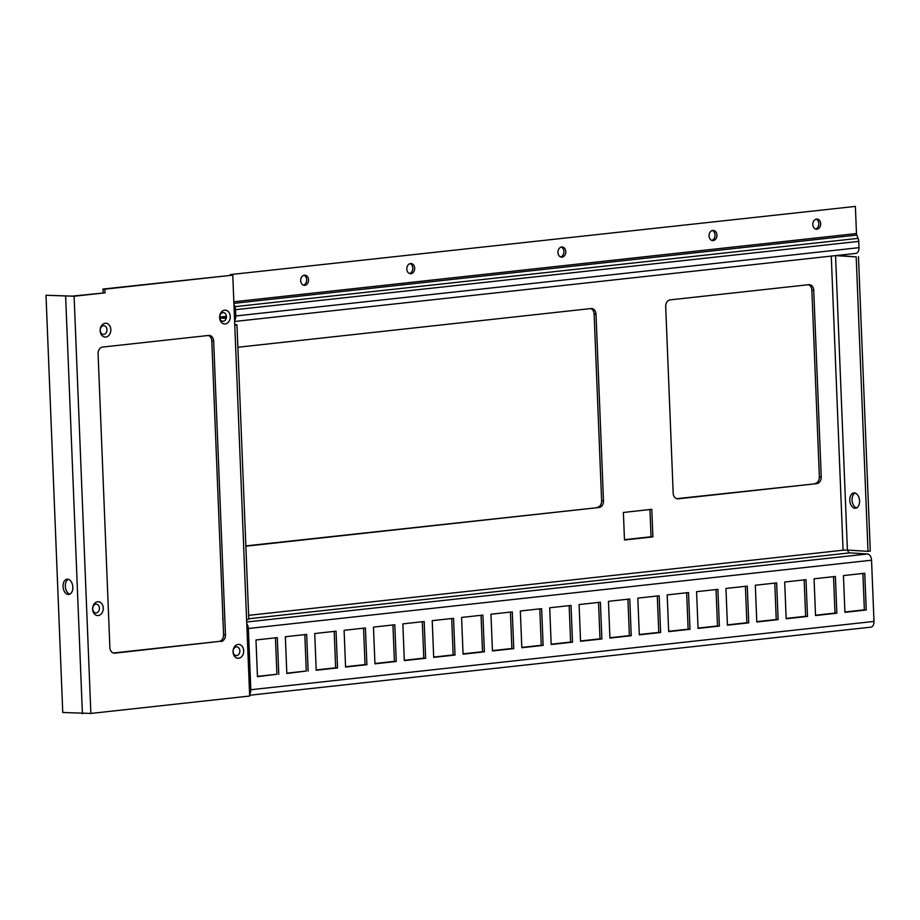 <?xml version="1.0" encoding="UTF-8"?>
<svg xmlns="http://www.w3.org/2000/svg" width="920" height="920" viewBox="0 0 920 920"><rect width="100%" height="100%" fill="white"/><g stroke="black" fill="none" stroke-linecap="round" stroke-linejoin="round"><path stroke-width="1.38" d="M864.754 573.252L843.433 575.587L844.916 612.317L866.226 609.983L864.754 573.252M862.902 573.447L864.363 609.856L844.905 611.995M864.363 609.856L866.226 609.983M835.383 576.46L814.062 578.806L815.534 615.537L836.855 613.192L835.383 576.46M833.531 576.667L834.992 613.077L815.522 615.216M834.992 613.077L836.855 613.192M806.012 579.68L784.691 582.026L786.163 618.757L807.484 616.411L806.012 579.68M804.149 579.887L805.621 616.296L786.151 618.435M805.621 616.296L807.484 616.411M776.641 582.9L755.32 585.246L756.792 621.977L778.113 619.631L776.641 582.9M774.778 583.107L776.238 619.516L756.78 621.655M776.238 619.516L778.113 619.631M747.27 586.12L725.949 588.455L727.421 625.186L748.742 622.851L747.27 586.12M745.407 586.327L746.867 622.736L727.409 624.875M746.867 622.736L748.742 622.851M717.887 589.341L696.578 591.675L698.05 628.406L719.371 626.071L717.887 589.341M716.036 589.547L717.496 625.956L698.038 628.095M717.496 625.956L719.371 626.071M688.516 592.56L667.195 594.895L668.679 631.626L690 629.292L688.516 592.56M686.665 592.768L688.125 629.176L668.668 631.304M688.125 629.176L690 629.292M659.145 595.78L637.824 598.115L639.308 634.846L660.617 632.511L659.145 595.78M657.294 595.987L658.755 632.396L639.285 634.524M658.755 632.396L660.617 632.511M629.774 599L608.453 601.335L609.925 638.066L631.246 635.731L629.774 599M627.911 599.207L629.383 635.616L609.914 637.744M629.383 635.616L631.246 635.731M600.404 602.22L579.082 604.555L580.554 641.286L601.875 638.952L600.404 602.22M598.54 602.428L600.001 638.836L580.543 640.964M600.001 638.836L601.875 638.952M571.032 605.44L549.712 607.775L551.183 644.506L572.504 642.171L571.032 605.44M569.169 605.647L570.63 642.056L551.172 644.184M570.63 642.056L572.504 642.171M541.65 608.66L520.341 610.995L521.812 647.726L543.134 645.391L541.65 608.66M539.798 608.856L541.259 645.276L521.801 647.404M541.259 645.276L543.134 645.391M512.279 611.88L490.958 614.215L492.441 650.946L513.762 648.611L512.279 611.88M510.428 612.076L511.888 648.496L492.43 650.624M511.888 648.496L513.762 648.611M482.908 615.101L461.587 617.435L463.07 654.166L484.38 651.831L482.908 615.101M481.056 615.296L482.517 651.716L463.047 653.844M482.517 651.716L484.38 651.831M453.537 618.32L432.216 620.655L433.688 657.386L455.009 655.051L453.537 618.32M451.685 618.516L453.146 654.925L433.676 657.064M453.146 654.925L455.009 655.051M424.166 621.529L402.845 623.875L404.317 660.606L425.638 658.271L424.166 621.529M422.303 621.736L423.775 658.145L404.305 660.284M423.775 658.145L425.638 658.271M394.795 624.749L373.474 627.095L374.946 663.826L396.267 661.48L394.795 624.749M392.932 624.956L394.392 661.365L374.934 663.504M394.392 661.365L396.267 661.48M365.424 627.969L344.103 630.315L345.575 667.046L366.896 664.7L365.424 627.969M363.561 628.176L365.022 664.585L345.563 666.724M365.022 664.585L366.896 664.7M336.041 631.189L314.732 633.523L316.204 670.255L337.525 667.92L336.041 631.189M334.19 631.396L335.65 667.805L316.192 669.944M335.65 667.805L337.525 667.92M223.583 634.777L225.457 634.892L213.647 341.044A6.152 4.738 -86.4 0 0 209.3 335.421A6.152 4.738 -86.4 0 0 208.667 335.443L102.568 347.07A6.152 4.738 -86.4 0 0 98.084 353.705L109.882 647.553A6.152 4.738 -86.4 0 0 114.241 653.177A6.152 4.738 -86.4 0 0 114.862 653.165L219.086 641.412A6.152 4.738 93.6 0 0 223.583 634.777L211.784 340.929A6.152 4.738 93.6 0 0 208.322 335.478M225.457 634.892A6.152 4.738 -86.4 0 1 220.961 641.528M236.969 324.852L248.791 619.298L246.606 619.781L249.677 696.026L90.861 713.437L62.755 712.482L46 295.274L72.231 296.113L105.006 292.847L104.857 289.167L232.771 275.149L234.784 325.323L236.969 324.852L234.749 324.53M46 295.274L74.106 296.228L105.006 292.847M103.27 608.074A6.923 5.324 93.6 0 0 95.036 602.98A6.923 5.324 93.6 0 0 95.519 614.905A6.923 5.324 93.6 0 0 103.27 608.074M243.685 650.785A6.923 5.324 93.6 0 0 235.451 645.69A6.923 5.324 93.6 0 0 235.934 657.616A6.923 5.324 93.6 0 0 243.685 650.785M230.264 316.491A6.923 5.324 93.6 0 0 222.03 311.409A6.923 5.324 93.6 0 0 222.513 323.334A6.923 5.324 93.6 0 0 230.264 316.491M110.825 329.59A6.923 5.324 93.6 0 0 102.591 324.495A6.923 5.324 93.6 0 0 103.063 336.421A6.923 5.324 93.6 0 0 110.825 329.59M103.442 325.714A4.358 3.358 -86.4 0 1 106.984 329.682A4.358 3.358 -86.4 0 1 103.799 334.397A4.358 3.358 -86.4 0 1 100.257 330.418A4.358 3.358 -86.4 0 1 103.442 325.714M222.893 312.616A4.358 3.358 -86.4 0 1 226.423 316.595A4.358 3.358 -86.4 0 1 223.238 321.31A4.358 3.358 -86.4 0 1 219.708 317.331A4.358 3.358 -86.4 0 1 222.893 312.616M236.314 646.898A4.358 3.358 -86.4 0 1 239.855 650.877A4.358 3.358 -86.4 0 1 236.67 655.592A4.358 3.358 -86.4 0 1 233.128 651.613A4.358 3.358 -86.4 0 1 236.314 646.898M95.898 604.198A4.358 3.358 -86.4 0 1 99.429 608.166A4.358 3.358 -86.4 0 1 96.243 612.881A4.358 3.358 -86.4 0 1 92.713 608.902A4.358 3.358 -86.4 0 1 95.898 604.198M113.344 653.005L219.086 641.412M232.771 275.149L102.982 289.052L103.132 292.733M649.945 509.53L651.038 536.762L652.912 536.877L651.797 509.335L623.38 512.452L624.484 539.994L652.912 536.877M624.473 539.672L651.038 536.762M237.866 347.254L591.008 308.545A6.152 4.738 -86.4 0 1 591.64 308.534A6.152 4.738 -86.4 0 1 595.999 314.145L594.124 314.03L601.622 500.744L603.497 500.859A6.152 4.738 -86.4 0 1 599 507.506L245.858 546.216M594.124 314.03A6.152 4.738 93.6 0 0 590.663 308.579M599 507.506L245.847 545.893M597.137 507.391A6.152 4.738 93.6 0 0 601.622 500.744M813.74 290.283L811.865 290.168L819.363 476.882L821.238 476.997A6.152 4.738 -86.4 0 1 816.741 483.644L678.167 498.824A6.152 4.738 -86.4 0 1 677.545 498.847A6.152 4.738 -86.4 0 1 673.187 493.223L665.689 306.509A6.152 4.738 -86.4 0 1 670.174 299.874L808.749 284.683A6.152 4.738 -86.4 0 1 809.381 284.671A6.152 4.738 -86.4 0 1 813.74 290.283L821.238 476.997M811.865 290.168A6.152 4.738 93.6 0 0 808.404 284.717M816.741 483.644L676.648 498.674M814.867 483.529A6.152 4.738 93.6 0 0 819.363 476.882M595.999 314.145L603.497 500.859M219.776 318.009L226.205 318.412M226.423 316.572L222.985 316.986L226.423 317.124M234.634 321.483L855.818 253.402A6.014 3.795 83.7 0 0 858.992 247.664L858.739 241.385L235.554 309.683L235.808 315.962A6.014 3.795 -96.3 0 1 234.588 320.505M221.812 321.057L223.802 321.183M249.642 695.244L870.826 627.164A6.014 3.795 83.7 0 0 874 621.425L871.539 560.211A6.014 3.795 83.7 0 0 867.48 553.978L849.781 552.874A3.07 1.943 83.7 0 1 847.734 550.079M249.607 694.278A6.014 3.795 -96.3 0 0 250.827 689.724L248.365 628.509A6.014 3.795 -96.3 0 0 246.767 623.783M304.819 634.616L306.279 671.025L286.821 673.164M275.448 637.836L276.908 674.245L257.439 676.372M308.142 671.14L306.671 634.409L285.349 636.744L286.833 673.474L306.279 671.025M278.771 674.36L277.299 637.629L255.978 639.963L257.462 676.694L276.908 674.245M222.663 617.872A6.014 3.795 -96.3 0 0 222.985 619.988M855.381 206.413L230.333 274.597L855.381 206.413L856.474 233.542A3.07 1.943 -96.3 0 0 856.796 235.083L858.107 238.361A6.014 3.795 83.7 0 1 858.739 241.385M235.554 309.683A6.014 3.795 -96.3 0 0 234.922 306.659L234.059 307.418M233.933 304.175L234.922 306.659L858.107 238.361M816.12 219.132A5.106 3.933 -86.4 0 1 818.811 223.583A5.106 3.933 -86.4 0 1 815.499 229.022M712.367 230.494A5.106 3.933 -86.4 0 1 715.058 234.956A5.106 3.933 -86.4 0 1 711.758 240.396M561.246 247.066A5.106 3.933 -86.4 0 1 563.925 251.516A5.106 3.933 -86.4 0 1 560.625 256.956M410.113 263.626A5.106 3.933 -86.4 0 1 412.804 268.077A5.106 3.933 -86.4 0 1 409.492 273.516M303.991 275.252A5.106 3.933 -86.4 0 1 306.682 279.714A5.106 3.933 -86.4 0 1 303.37 285.154M820.686 223.698A5.106 3.933 93.6 0 0 817.063 219.04A5.106 3.933 93.6 0 0 812.82 223.882A5.106 3.933 93.6 0 0 816.431 229.23A5.106 3.933 93.6 0 0 820.686 223.698M716.933 235.071A5.106 3.933 93.6 0 0 713.31 230.414A5.106 3.933 93.6 0 0 709.067 235.255A5.106 3.933 93.6 0 0 712.678 240.591A5.106 3.933 93.6 0 0 716.933 235.071M565.8 251.631A5.106 3.933 93.6 0 0 562.189 246.974A5.106 3.933 93.6 0 0 557.945 251.827A5.106 3.933 93.6 0 0 561.545 257.163A5.106 3.933 93.6 0 0 565.8 251.631M414.667 268.203A5.106 3.933 93.6 0 0 411.056 263.534A5.106 3.933 93.6 0 0 406.812 268.387A5.106 3.933 93.6 0 0 410.423 273.723A5.106 3.933 93.6 0 0 414.667 268.203M308.556 279.829A5.106 3.933 93.6 0 0 304.934 275.172A5.106 3.933 93.6 0 0 300.69 280.013A5.106 3.933 93.6 0 0 304.301 285.349A5.106 3.933 93.6 0 0 308.556 279.829M831.266 256.094L843.076 550.206L847.4 550.068L835.567 255.622M835.59 255.611L856.198 256.898L868.02 551.344L847.4 550.068M837.856 255.369L856.198 256.898M858.463 256.657L870.285 551.103L868.02 551.344M856.623 507.909A7.682 4.853 83.7 0 1 852.058 500.054A7.682 4.853 83.7 0 1 855.002 493.051M859.567 500.905A7.682 4.853 -96.3 0 0 853.841 492.959A7.682 4.853 -96.3 0 0 849.793 500.296A7.682 4.853 -96.3 0 0 855.519 508.242A7.682 4.853 -96.3 0 0 859.567 500.905M102.982 289.052L104.857 289.167M72.841 587.132A7.682 4.853 -96.3 0 0 67.114 579.186A7.682 4.853 -96.3 0 0 63.123 587.351A7.682 4.853 -96.3 0 0 68.793 594.469A7.682 4.853 -96.3 0 0 72.841 587.132M69.897 594.124A7.682 4.853 83.7 0 1 65.331 586.27A7.682 4.853 83.7 0 1 68.275 579.278M74.106 296.228L90.861 713.437M234.784 325.323L246.606 619.781M843.076 550.206L248.63 615.353M219.696 317.101L226.412 316.365M858.992 247.664L235.808 315.962M248.768 618.746L849.781 552.874M867.48 553.978L246.698 622.012M874 621.425L250.827 689.724M248.365 628.509L871.539 560.211M856.796 235.083L233.898 303.358M856.474 233.542L233.841 301.783M676.913 498.755L678.167 498.824M65.642 296.504L82.397 713.702M213.647 341.044L211.784 340.929M113.608 653.085L114.862 653.165M226.412 316.33L219.696 317.066"/></g></svg>
